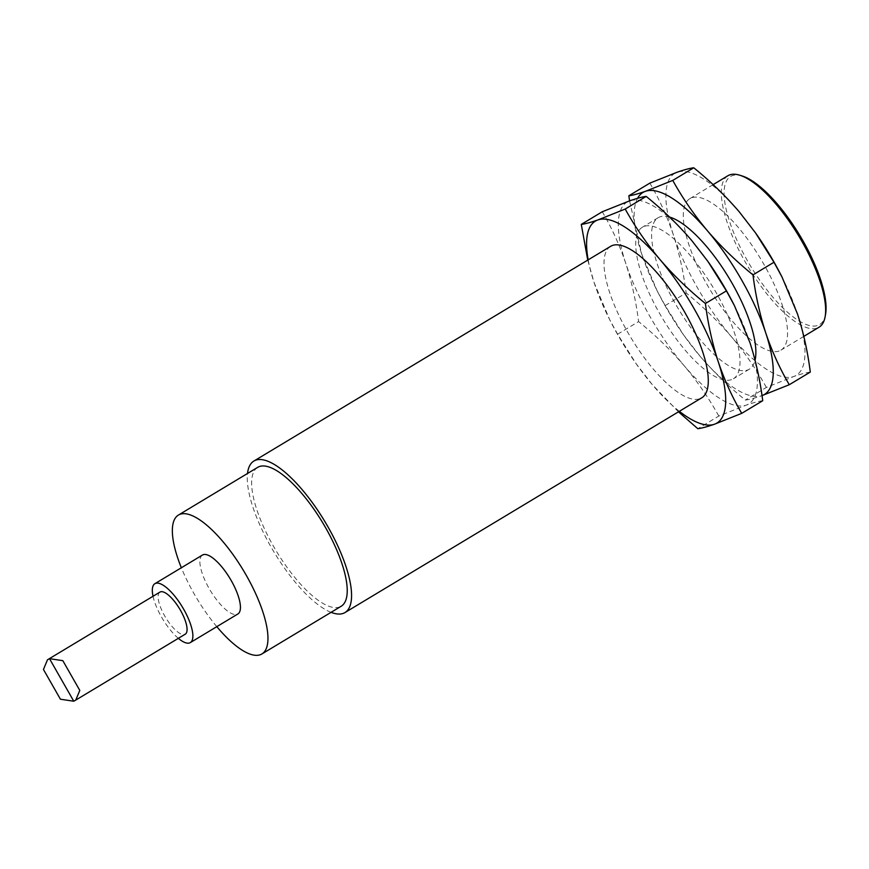 <?xml version="1.0" encoding="UTF-8"?>
<svg xmlns="http://www.w3.org/2000/svg" width="869" height="869" viewBox="0 0 869 869"><rect width="100%" height="100%" fill="white"/><g stroke="black" fill="none" stroke-linecap="round" stroke-linejoin="round"><path stroke-width="0.65" stroke-dasharray="4.34 3.26" d="M610.57 246.362A88.388 29.655 -121 0 0 629.167 334.728A88.388 29.655 -121 0 0 699.849 398.708A88.388 29.655 -121 0 0 701.739 397.828M331.067 612.33A88.388 29.655 59 0 1 274.028 552.097A88.388 29.655 59 0 1 247.502 473.496M679.33 411.309A117.858 39.539 59 0 1 652.347 384.685A117.858 39.539 59 0 1 635.597 362.949A117.858 39.539 59 0 1 610.429 321.139A117.858 39.539 59 0 1 594.081 282.534A117.858 39.539 59 0 1 588.161 259.853M257.648 467.381A81.023 27.178 -121 0 0 274.702 548.382A81.023 27.178 -121 0 0 339.497 607.029A81.023 27.178 -121 0 0 341.224 606.225M587.748 260.092L594.081 282.534L609.549 319.412L617.598 334.217L636.032 363.568L652.347 384.685L678.461 411.83M216.805 626.658A81.023 27.178 59 0 1 181.349 567.761M762.721 400.707C758.919 401.163 753.39 402.651 746.123 405.16L718.815 416.055L697.818 428.699M617.598 334.217L638.596 321.584C636.043 301.369 631.774 281.99 625.789 263.448C619.564 245.047 611.733 227.819 602.282 211.754M718.815 416.055C709.017 398.371 697.427 381.556 684.055 365.599C670.444 349.783 655.291 335.108 638.596 321.584M202.434 555.063A34.369 11.536 -121 0 0 209.668 589.432A34.369 11.536 -121 0 0 237.161 614.307A34.369 11.536 -121 0 0 237.889 613.97M708.42 262.156A117.858 39.539 -121 0 0 691.659 240.42A117.858 39.539 -121 0 0 629.591 200.858A117.858 39.539 -121 0 0 625.789 263.448A117.858 39.539 -121 0 0 684.055 365.599A117.858 39.539 -121 0 0 746.123 405.16A117.858 39.539 -121 0 0 749.925 342.571A117.858 39.539 -121 0 0 733.577 303.965M178.351 638.346A34.369 11.536 59 0 1 153.031 596.264M731.557 379.623A88.388 29.655 59 0 1 660.874 315.643A88.388 29.655 59 0 1 642.278 227.276A88.388 29.655 59 0 1 713.264 287.715A88.388 29.655 59 0 1 733.447 378.743A88.388 29.655 59 0 1 731.557 379.623M159.939 592.104A24.549 8.234 -121 0 0 165.11 616.653A24.549 8.234 -121 0 0 184.739 634.424A24.549 8.234 -121 0 0 185.26 634.174M669.597 217.076A88.388 29.655 -121 0 0 658.126 217.739A88.388 29.655 -121 0 0 676.734 306.105A88.388 29.655 -121 0 0 747.416 370.075A88.388 29.655 -121 0 0 749.295 369.195A88.388 29.655 -121 0 0 755.063 360.168M60.417 699.219L43.45 669.467M629.558 200.869L641.648 253.9L657.116 290.789L665.154 305.595L683.588 334.934L699.914 356.051C713.525 371.867 728.678 386.542 745.374 400.066C749.187 399.61 754.716 398.132 761.983 395.623A117.858 39.539 59 0 1 761.983 395.623A117.858 39.539 59 0 1 699.914 356.051A117.858 39.539 59 0 1 683.153 334.315A117.858 39.539 59 0 1 657.996 292.505A117.858 39.539 59 0 1 641.648 253.9A117.858 39.539 59 0 1 637.553 198.317M810.288 372.084C806.486 372.54 800.957 374.028 793.69 376.538L766.371 387.433L745.374 400.066M665.154 305.595L686.152 292.962C683.61 272.736 679.341 253.357 673.356 234.815C667.131 216.424 659.289 199.197 649.838 183.131M766.371 387.433C756.573 369.749 744.994 352.923 731.622 336.966C718.011 321.161 702.858 306.485 686.152 292.962M755.976 233.533A117.858 39.539 -121 0 0 739.226 211.797A117.858 39.539 -121 0 0 677.157 172.225A117.858 39.539 -121 0 0 673.356 234.815A117.858 39.539 -121 0 0 731.622 336.966A117.858 39.539 -121 0 0 793.69 376.538A117.858 39.539 -121 0 0 797.492 313.948A117.858 39.539 -121 0 0 781.144 275.343M779.124 351A88.388 29.655 59 0 1 708.441 287.02A88.388 29.655 59 0 1 689.834 198.653A88.388 29.655 59 0 1 760.82 259.092A88.388 29.655 59 0 1 781.003 350.109A88.388 29.655 59 0 1 779.124 351M727.885 175.744A88.388 29.655 -121 0 0 746.493 264.122A88.388 29.655 -121 0 0 817.175 328.091A88.388 29.655 -121 0 0 819.054 327.211M742.256 176.005A86.422 28.992 -121 0 0 741.203 249.186A86.422 28.992 -121 0 0 817.783 325.44A86.422 28.992 -121 0 0 825.55 314.393M635.597 362.949L636.032 363.568M610.429 321.139L609.549 319.412M658.126 217.739L642.278 227.276M749.295 369.195L733.447 378.743M62.829 660.668L79.796 690.41M683.153 334.315L683.588 334.934M657.996 292.505L657.116 290.789M713.112 184.641L689.834 198.653M803.825 336.379L781.003 350.109"/><path stroke-width="1.3" d="M345.015 612.536L701.739 397.828A88.388 29.655 -121 0 0 681.557 306.8A88.388 29.655 -121 0 0 610.57 246.362L253.857 461.07A88.388 29.655 59 0 1 324.843 521.509A88.388 29.655 59 0 1 345.015 612.536A88.388 29.655 59 0 1 343.136 613.416A88.388 29.655 59 0 1 331.067 612.33M247.502 473.496A88.388 29.655 59 0 1 253.857 461.07M588.161 259.853A117.858 39.539 59 0 1 597.883 219.944A117.858 39.539 59 0 1 659.951 259.505A117.858 39.539 59 0 1 718.218 361.656A117.858 39.539 59 0 1 714.416 424.246A117.858 39.539 59 0 1 679.33 411.309M261.949 653.933L341.224 606.225A81.023 27.178 -121 0 0 322.725 522.79A81.023 27.178 -121 0 0 257.648 467.381L178.384 515.089A81.023 27.178 59 0 1 243.45 570.499A81.023 27.178 59 0 1 261.949 653.933A81.023 27.178 59 0 1 260.222 654.748A81.023 27.178 59 0 1 216.805 626.658M678.461 411.83L697.818 428.699C701.62 428.243 707.149 426.755 714.416 424.246L741.735 413.351C732.285 397.285 724.442 380.046 718.218 361.656C712.232 343.114 707.963 323.735 705.422 303.52C688.715 289.985 673.562 275.321 659.951 259.505C646.579 243.548 635 226.722 625.202 209.049L597.883 219.944C590.616 222.453 585.087 223.941 581.285 224.398L587.748 260.092M181.349 567.761A81.023 27.178 59 0 1 178.384 515.089M705.422 303.52L726.419 290.887L734.457 305.692L749.925 342.571C755.911 361.113 760.179 380.492 762.721 400.707L741.735 413.351M625.202 209.049L646.188 196.405C662.895 209.94 678.048 224.604 691.659 240.42L707.985 261.536L726.419 290.887M581.285 224.398L602.282 211.754L629.591 200.858C636.858 198.349 642.387 196.861 646.188 196.405M190.333 642.593L237.889 613.97A34.369 11.536 -121 0 0 230.046 578.569A34.369 11.536 -121 0 0 202.434 555.063L154.878 583.696A34.369 11.536 59 0 1 182.479 607.192A34.369 11.536 59 0 1 190.333 642.593A34.369 11.536 59 0 1 189.594 642.941A34.369 11.536 59 0 1 178.351 638.346M734.457 305.692L733.577 303.965A117.858 39.539 -121 0 0 708.42 262.156L707.985 261.536M153.031 596.264A34.369 11.536 59 0 1 154.878 583.696M75.755 700.088L185.26 634.174A24.549 8.234 -121 0 0 179.655 608.897A24.549 8.234 -121 0 0 159.939 592.104L47.491 659.788L49.49 658.659L62.829 660.668L79.796 690.41L75.755 700.088L73.767 701.218L60.417 699.219L43.45 669.467L47.491 659.788M755.063 360.168A88.388 29.655 -121 0 0 729.569 278.938A88.388 29.655 -121 0 0 669.597 217.076M707.518 230.882A117.858 39.539 59 0 1 765.785 333.033A117.858 39.539 59 0 1 762.015 395.601L789.291 384.717C779.841 368.652 772.009 351.424 765.785 333.033C759.799 314.491 755.53 295.112 752.978 274.886C736.282 261.363 721.118 246.687 707.518 230.882C694.146 214.925 682.556 198.099 672.758 180.415L645.45 191.31A117.858 39.539 59 0 1 707.518 230.882M637.553 198.317A117.858 39.539 59 0 1 645.45 191.31C638.183 193.82 632.654 195.308 628.852 195.764L629.558 200.869M752.978 274.886L773.975 262.253L782.024 277.059L797.492 313.948C803.477 332.479 807.746 351.858 810.288 372.084L789.291 384.717M672.758 180.415L693.755 167.782C710.462 181.306 725.615 195.981 739.226 211.797L755.541 232.914L773.975 262.253M628.852 195.764L649.838 183.131L677.157 172.225C684.424 169.716 689.953 168.238 693.755 167.782M782.024 277.059L781.144 275.343A117.858 39.539 -121 0 0 755.976 233.533L755.541 232.914M803.825 336.379L819.054 327.211A88.388 29.655 -121 0 0 825.115 316.805A88.388 29.655 -121 0 0 798.872 236.183A88.388 29.655 -121 0 0 739.921 175.266A88.388 29.655 -121 0 0 727.885 175.744L713.112 184.641M825.115 316.805L825.55 314.393A86.422 28.992 -121 0 0 799.893 235.575A86.422 28.992 -121 0 0 742.256 176.005L739.921 175.266M73.767 701.218L49.49 658.659"/></g></svg>
